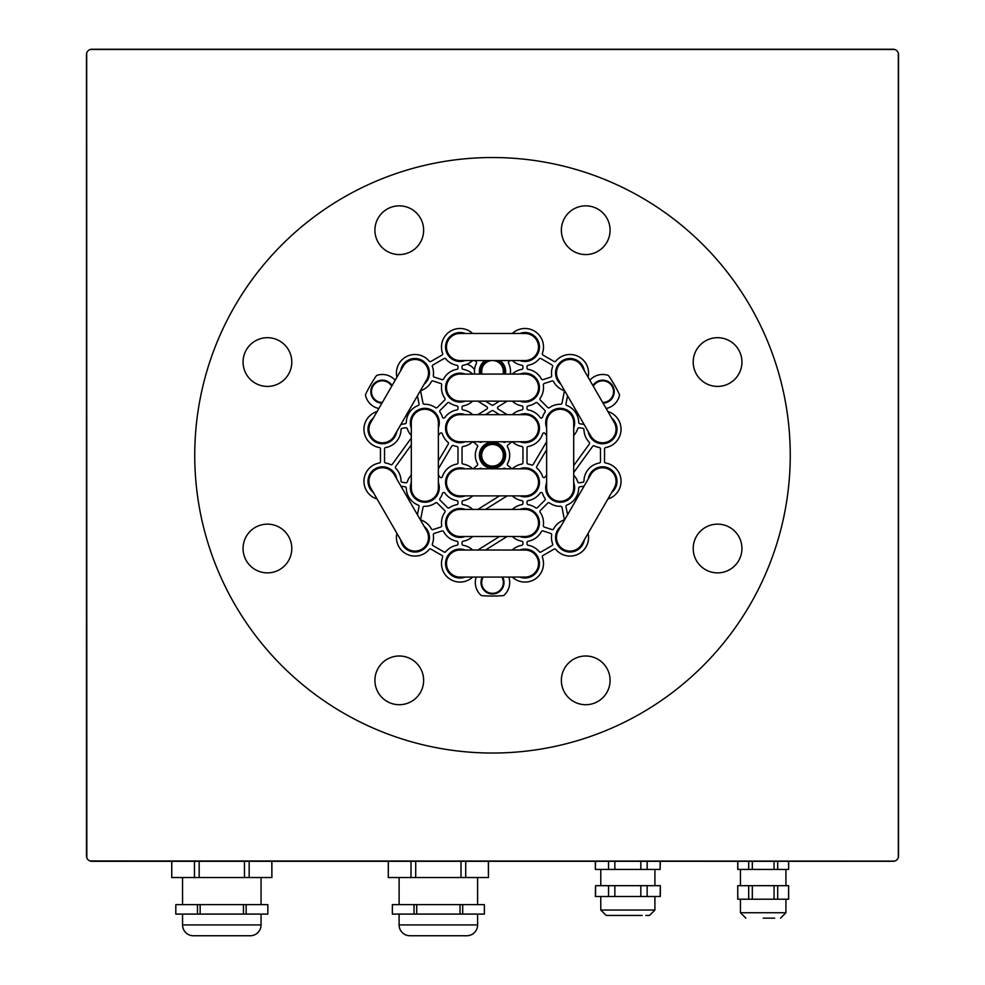 <?xml version="1.0" encoding="UTF-8"?>
<svg xmlns="http://www.w3.org/2000/svg" width="985" height="985" viewBox="0 0 985 985"><rect width="100%" height="100%" fill="white"/><g stroke="black" fill="none" stroke-linecap="round" stroke-linejoin="round"><path stroke-width="1.48" d="M374.916 230.207A24.366 24.366 0 0 0 399.27 254.573A24.366 24.366 0 0 0 423.636 230.207A24.366 24.366 0 0 0 399.27 205.84A24.366 24.366 0 0 0 374.916 230.207M243.061 362.049A24.366 24.366 0 0 0 267.427 386.415A24.366 24.366 0 0 0 291.794 362.049A24.366 24.366 0 0 0 267.427 337.695A24.366 24.366 0 0 0 243.061 362.049M243.061 548.51A24.366 24.366 0 0 0 267.427 572.876A24.366 24.366 0 0 0 291.794 548.51A24.366 24.366 0 0 0 267.427 524.143A24.366 24.366 0 0 0 243.061 548.51M374.916 680.352A24.366 24.366 0 0 0 399.27 704.718A24.366 24.366 0 0 0 423.636 680.352A24.366 24.366 0 0 0 399.27 655.998A24.366 24.366 0 0 0 374.916 680.352M561.364 680.352A24.366 24.366 0 0 0 585.73 704.718A24.366 24.366 0 0 0 610.084 680.352A24.366 24.366 0 0 0 585.73 655.998A24.366 24.366 0 0 0 561.364 680.352M693.206 548.51A24.366 24.366 0 0 0 717.572 572.876A24.366 24.366 0 0 0 741.939 548.51A24.366 24.366 0 0 0 717.572 524.143A24.366 24.366 0 0 0 693.206 548.51M693.206 362.049A24.366 24.366 0 0 0 717.572 386.415A24.366 24.366 0 0 0 741.939 362.049A24.366 24.366 0 0 0 717.572 337.695A24.366 24.366 0 0 0 693.206 362.049M561.364 230.207A24.366 24.366 0 0 0 585.73 254.573A24.366 24.366 0 0 0 610.084 230.207A24.366 24.366 0 0 0 585.73 205.84A24.366 24.366 0 0 0 561.364 230.207M425.335 382.131A13.802 13.802 0 0 0 417.209 359.39A13.802 13.802 0 0 0 401.892 368.599M372.133 420.152A13.802 13.802 0 0 0 380.259 442.893A13.802 13.802 0 0 0 395.576 433.683M395.576 476.875A13.802 13.802 0 0 0 368.685 481.283A13.802 13.802 0 0 0 372.133 490.407M401.892 541.959A13.802 13.802 0 0 0 428.783 537.551A13.802 13.802 0 0 0 425.335 528.428M462.741 550.024A13.802 13.802 0 0 0 446.217 563.555A13.802 13.802 0 0 0 462.741 577.087M522.259 577.087A13.802 13.802 0 0 0 538.783 563.555A13.802 13.802 0 0 0 522.259 550.024M559.665 528.428A13.802 13.802 0 0 0 567.791 551.169A13.802 13.802 0 0 0 583.108 541.959M612.867 490.407A13.802 13.802 0 0 0 604.741 467.666A13.802 13.802 0 0 0 589.424 476.875M589.424 433.683A13.802 13.802 0 0 0 616.314 429.275A13.802 13.802 0 0 0 612.867 420.152M583.108 368.599A13.802 13.802 0 0 0 556.217 373.007A13.802 13.802 0 0 0 559.665 382.131M438.362 425.52A13.802 13.802 0 0 0 424.831 408.997A13.802 13.802 0 0 0 411.299 425.52M411.299 485.039A13.802 13.802 0 0 0 424.831 501.562A13.802 13.802 0 0 0 438.362 485.039M462.741 509.417A13.802 13.802 0 0 0 446.217 522.949A13.802 13.802 0 0 0 462.741 536.493M522.259 536.493A13.802 13.802 0 0 0 538.783 522.949A13.802 13.802 0 0 0 522.259 509.417M546.638 485.039A13.802 13.802 0 0 0 560.169 501.562A13.802 13.802 0 0 0 573.701 485.039M573.701 425.52A13.802 13.802 0 0 0 560.169 408.997A13.802 13.802 0 0 0 546.638 425.52M480.052 455.279A12.448 12.448 0 0 0 492.5 467.727A12.448 12.448 0 0 0 504.948 455.279A12.448 12.448 0 0 0 492.5 442.831A12.448 12.448 0 0 0 480.052 455.279M462.741 468.811A13.802 13.802 0 0 0 446.217 482.354A13.802 13.802 0 0 0 462.741 495.886M522.259 495.886A13.802 13.802 0 0 0 538.783 482.354A13.802 13.802 0 0 0 522.259 468.811M522.259 360.535A13.802 13.802 0 0 0 538.783 347.003A13.802 13.802 0 0 0 522.259 333.472M462.741 333.472A13.802 13.802 0 0 0 446.217 347.003A13.802 13.802 0 0 0 462.741 360.535M522.259 401.141A13.802 13.802 0 0 0 538.783 387.61A13.802 13.802 0 0 0 522.259 374.078M462.741 374.078A13.802 13.802 0 0 0 446.217 387.61A13.802 13.802 0 0 0 462.741 401.141M486.356 360.535A12.448 12.448 0 0 0 480.348 374.078M504.652 374.078A12.448 12.448 0 0 0 498.644 360.535M522.259 441.748A13.802 13.802 0 0 0 538.783 428.216A13.802 13.802 0 0 0 522.259 414.673M462.741 414.673A13.802 13.802 0 0 0 446.217 428.216A13.802 13.802 0 0 0 462.741 441.748M790.253 455.279A297.753 297.753 0 0 0 492.5 157.526A297.753 297.753 0 0 0 194.747 455.279A297.753 297.753 0 0 0 492.5 753.033A297.753 297.753 0 0 0 790.253 455.279M538.512 347.003A13.531 13.531 0 0 0 524.98 333.472L460.02 333.472A13.531 13.531 0 0 0 446.488 347.003A13.531 13.531 0 0 0 460.02 360.535L524.98 360.535A13.531 13.531 0 0 0 538.512 347.003A13.531 13.531 0 0 1 524.98 360.535M538.512 387.61A13.531 13.531 0 0 0 524.98 374.078L460.02 374.078A13.531 13.531 0 0 0 446.488 387.61A13.531 13.531 0 0 0 460.02 401.141L524.98 401.141A13.531 13.531 0 0 0 538.512 387.61A13.531 13.531 0 0 1 524.98 401.141M375.728 440.997A13.531 13.531 0 0 0 394.209 436.035L426.69 379.779A13.531 13.531 0 0 0 421.74 361.286A13.531 13.531 0 0 0 403.247 366.248L370.766 422.503A13.531 13.531 0 0 0 375.728 440.997A13.531 13.531 0 0 1 370.766 422.503M609.272 440.997A13.531 13.531 0 0 0 614.234 422.503L581.753 366.248A13.531 13.531 0 0 0 563.26 361.286A13.531 13.531 0 0 0 558.31 379.779L590.791 436.035A13.531 13.531 0 0 0 609.272 440.997A13.531 13.531 0 0 1 590.791 436.035M424.831 501.303A13.531 13.531 0 0 0 438.362 487.76L438.362 422.799A13.531 13.531 0 0 0 424.831 409.267A13.531 13.531 0 0 0 411.299 422.799L411.299 487.76A13.531 13.531 0 0 0 424.831 501.303A13.531 13.531 0 0 1 411.299 487.76M421.74 549.273A13.531 13.531 0 0 0 426.69 530.78L394.209 474.524A13.531 13.531 0 0 0 375.728 469.562A13.531 13.531 0 0 0 370.766 488.055L403.247 544.311A13.531 13.531 0 0 0 421.74 549.273A13.531 13.531 0 0 1 403.247 544.311M538.512 428.216A13.531 13.531 0 0 0 524.98 414.673L460.02 414.673A13.531 13.531 0 0 0 446.488 428.216A13.531 13.531 0 0 0 460.02 441.748L524.98 441.748A13.531 13.531 0 0 0 538.512 428.216A13.531 13.531 0 0 1 524.98 441.748M538.512 482.354A13.531 13.531 0 0 0 524.98 468.811L460.02 468.811A13.531 13.531 0 0 0 446.488 482.354A13.531 13.531 0 0 0 460.02 495.886L524.98 495.886A13.531 13.531 0 0 0 538.512 482.354A13.531 13.531 0 0 1 524.98 495.886M538.512 522.949A13.531 13.531 0 0 0 524.98 509.417L460.02 509.417A13.531 13.531 0 0 0 446.488 522.949A13.531 13.531 0 0 0 460.02 536.493L524.98 536.493A13.531 13.531 0 0 0 538.512 522.949A13.531 13.531 0 0 1 524.98 536.493M538.512 563.555A13.531 13.531 0 0 0 524.98 550.024L460.02 550.024A13.531 13.531 0 0 0 446.488 563.555A13.531 13.531 0 0 0 460.02 577.087L524.98 577.087A13.531 13.531 0 0 0 538.512 563.555A13.531 13.531 0 0 1 524.98 577.087M560.169 501.303A13.531 13.531 0 0 0 573.701 487.76L573.701 422.799A13.531 13.531 0 0 0 560.169 409.267A13.531 13.531 0 0 0 546.638 422.799L546.638 487.76A13.531 13.531 0 0 0 560.169 501.303A13.531 13.531 0 0 1 546.638 487.76M563.26 549.273A13.531 13.531 0 0 0 581.753 544.311L614.234 488.055A13.531 13.531 0 0 0 609.272 469.562A13.531 13.531 0 0 0 590.791 474.524L558.31 530.78A13.531 13.531 0 0 0 563.26 549.273A13.531 13.531 0 0 1 558.31 530.78M583.44 486.258A1.354 1.354 0 0 1 583.994 486.294A1.354 1.354 0 0 0 583.44 486.258L579.857 486.799A1.354 1.354 0 0 0 578.712 488.117A18.543 18.543 0 0 1 566.818 505.071A1.354 1.354 0 0 0 565.969 506.598L567.582 514.724M421.617 390.319A1.354 1.354 0 0 0 420.767 391.845L423.008 403.173A1.354 1.354 0 0 0 424.375 404.256A18.543 18.543 0 0 1 435.518 407.642A1.354 1.354 0 0 0 437.254 407.494L444.715 400.033A1.354 1.354 0 0 0 444.863 398.297A18.543 18.543 0 0 1 441.662 384.975A1.354 1.354 0 0 0 440.738 383.497L432.994 380.986A1.354 1.354 0 0 0 431.381 381.651A18.543 18.543 0 0 1 421.617 390.319A1.354 1.354 0 0 0 420.767 391.845M411.299 444.961L395.625 466.594A1.354 1.354 0 0 0 395.761 468.331A18.543 18.543 0 0 1 401.03 480.939A1.354 1.354 0 0 0 402.175 482.244L405.758 482.798A1.354 1.354 0 0 0 407.248 481.887A18.543 18.543 0 0 1 411.299 475.09M434.25 533.439A1.354 1.354 0 0 0 433.326 534.917A18.543 18.543 0 0 1 432.378 543.954A1.354 1.354 0 0 0 432.969 545.591L444.05 551.994A1.354 1.354 0 0 0 445.774 551.686A18.543 18.543 0 0 1 456.868 545.284A1.354 1.354 0 0 0 457.988 543.954L457.988 542.563A1.354 1.354 0 0 0 456.868 541.221A18.543 18.543 0 0 1 443.607 531.58A1.354 1.354 0 0 0 441.994 530.927L434.25 533.439A1.354 1.354 0 0 0 433.326 534.917M420.767 518.713A1.354 1.354 0 0 0 421.617 520.24A18.543 18.543 0 0 1 431.381 528.92A1.354 1.354 0 0 0 432.994 529.573L440.738 527.061A1.354 1.354 0 0 0 441.662 525.584A18.543 18.543 0 0 1 444.863 512.262A1.354 1.354 0 0 0 444.715 510.525L437.254 503.064A1.354 1.354 0 0 0 435.518 502.916A18.543 18.543 0 0 1 424.375 506.302A1.354 1.354 0 0 0 423.008 507.386L420.767 518.713A1.354 1.354 0 0 0 421.617 520.24M439.975 498.459A1.354 1.354 0 0 0 440.123 500.195L447.584 507.657A1.354 1.354 0 0 0 449.332 507.804A18.543 18.543 0 0 1 456.868 504.677A1.354 1.354 0 0 0 457.988 503.347L457.988 501.956A1.354 1.354 0 0 0 456.868 500.626A18.543 18.543 0 0 1 444.875 493.054A1.354 1.354 0 0 0 442.487 493.423A18.543 18.543 0 0 1 439.975 498.459A1.354 1.354 0 0 0 440.123 500.195M543.338 525.584A1.354 1.354 0 0 0 544.262 527.061L552.006 529.573A1.354 1.354 0 0 0 553.619 528.92A18.543 18.543 0 0 1 563.383 520.24A1.354 1.354 0 0 0 564.233 518.713L561.992 507.386A1.354 1.354 0 0 0 560.625 506.302A18.543 18.543 0 0 1 549.482 502.916A1.354 1.354 0 0 0 547.746 503.064L540.285 510.525A1.354 1.354 0 0 0 540.137 512.262A18.543 18.543 0 0 1 543.338 525.584A1.354 1.354 0 0 0 543.326 525.781M546.638 449.689L536.702 466.508A1.354 1.354 0 0 0 536.997 468.22A18.543 18.543 0 0 1 542.637 476.691A1.354 1.354 0 0 0 545.037 477.06A18.543 18.543 0 0 1 546.638 475.09M567.582 395.835L565.969 403.961A1.354 1.354 0 0 0 566.818 405.488A18.543 18.543 0 0 1 578.712 422.442A1.354 1.354 0 0 0 579.857 423.759L583.44 424.301A1.354 1.354 0 0 0 583.994 424.276A1.354 1.354 0 0 1 583.44 424.301M540.137 398.297A1.354 1.354 0 0 0 540.285 400.033L547.746 407.494A1.354 1.354 0 0 0 549.482 407.642A18.543 18.543 0 0 1 560.625 404.256A1.354 1.354 0 0 0 561.992 403.173L564.233 391.845A1.354 1.354 0 0 0 563.383 390.319A18.543 18.543 0 0 1 553.619 381.651A1.354 1.354 0 0 0 552.006 380.986L544.262 383.497A1.354 1.354 0 0 0 543.338 384.975A18.543 18.543 0 0 1 540.137 398.297A1.354 1.354 0 0 0 540.285 400.033M528.132 365.275A1.354 1.354 0 0 0 527.012 366.617L527.012 368.008A1.354 1.354 0 0 0 528.132 369.338A18.543 18.543 0 0 1 541.393 378.979A1.354 1.354 0 0 0 543.006 379.631L550.75 377.12A1.354 1.354 0 0 0 551.674 375.642A18.543 18.543 0 0 1 552.622 366.605A1.354 1.354 0 0 0 552.031 364.967L540.95 358.565A1.354 1.354 0 0 0 539.226 358.872A18.543 18.543 0 0 1 528.132 365.275A1.354 1.354 0 0 0 527.012 366.617L527.012 366.617M472.689 360.535A18.543 18.543 0 0 1 463.172 365.275A1.354 1.354 0 0 0 462.051 366.617L462.051 368.008A1.354 1.354 0 0 0 463.172 369.338A18.543 18.543 0 0 1 472.295 373.709A1.354 1.354 0 0 0 474.536 372.601A18.001 18.001 0 0 1 476.432 363.256A1.354 1.354 0 0 0 476.038 361.557L474.684 360.535M433.326 375.642A1.354 1.354 0 0 0 434.25 377.12L441.994 379.631A1.354 1.354 0 0 0 443.607 378.979A18.543 18.543 0 0 1 456.868 369.338A1.354 1.354 0 0 0 457.988 368.008L457.988 366.617A1.354 1.354 0 0 0 456.868 365.275A18.543 18.543 0 0 1 445.774 358.872A1.354 1.354 0 0 0 444.05 358.565L432.969 364.967A1.354 1.354 0 0 0 432.378 366.605A18.543 18.543 0 0 1 433.326 375.642A1.354 1.354 0 0 0 433.314 375.839M440.123 410.376A1.354 1.354 0 0 0 439.975 412.112A18.543 18.543 0 0 1 442.487 417.135A1.354 1.354 0 0 0 444.875 417.505A18.543 18.543 0 0 1 456.868 409.945A1.354 1.354 0 0 0 457.988 408.603L457.988 407.211A1.354 1.354 0 0 0 456.868 405.882A18.543 18.543 0 0 1 449.332 402.754A1.354 1.354 0 0 0 447.584 402.902L440.123 410.376A1.354 1.354 0 0 0 439.975 412.112M507.804 445.171A1.354 1.354 0 0 0 507.497 446.87A17.188 17.188 0 0 1 507.497 463.689A1.354 1.354 0 0 0 507.804 465.388L511.215 468.244A1.354 1.354 0 0 0 512.963 468.232A18.543 18.543 0 0 1 521.828 464.083A1.354 1.354 0 0 0 522.949 462.741L522.949 447.818A1.354 1.354 0 0 0 521.828 446.488A18.543 18.543 0 0 1 512.963 442.327A1.354 1.354 0 0 0 511.215 442.327L507.804 445.171A1.354 1.354 0 0 0 507.497 446.87M510.316 360.535L508.962 361.557A1.354 1.354 0 0 0 508.568 363.256A18.001 18.001 0 0 1 510.292 374.078A18.001 18.001 0 0 0 508.568 363.256M507.152 401.141L498.164 406.768A1.354 1.354 0 0 0 498.164 409.058L507.152 414.673M395.17 380.235A1.354 1.354 0 0 1 395.071 380.136A17.188 17.188 0 0 0 376.996 375.322A1.354 1.354 0 0 0 376.295 375.851A140.756 140.756 0 0 0 365.607 394.357A1.354 1.354 0 0 0 365.509 395.231A17.188 17.188 0 0 0 378.708 408.479A1.354 1.354 0 0 1 378.843 408.516M588.082 377.218A18.543 18.543 0 0 0 555.786 361.15A1.354 1.354 0 0 1 554.062 361.446L542.981 355.056A1.354 1.354 0 0 1 542.378 353.406A18.543 18.543 0 0 0 512.311 333.472M411.299 435.469A18.543 18.543 0 0 1 407.248 428.672A1.354 1.354 0 0 0 405.758 427.773L402.175 428.315A1.354 1.354 0 0 0 401.03 429.632A18.543 18.543 0 0 1 385.64 447.547A1.354 1.354 0 0 0 384.519 448.877L384.519 461.682A1.354 1.354 0 0 0 385.64 463.012A18.543 18.543 0 0 1 390.651 464.637A1.354 1.354 0 0 0 392.338 464.218L411.299 438.029M401.56 424.301A1.354 1.354 0 0 1 401.006 424.276A1.354 1.354 0 0 0 401.56 424.301L405.143 423.759A1.354 1.354 0 0 0 406.288 422.442A18.543 18.543 0 0 1 418.182 405.488A1.354 1.354 0 0 0 419.031 403.961L417.418 395.835M417.418 514.724L419.031 506.598A1.354 1.354 0 0 0 418.182 505.071A18.543 18.543 0 0 1 406.288 488.117A1.354 1.354 0 0 0 405.143 486.812L401.56 486.258A1.354 1.354 0 0 0 401.006 486.294A1.354 1.354 0 0 1 401.56 486.258M472.689 536.493A18.543 18.543 0 0 1 463.172 541.221A1.354 1.354 0 0 0 462.051 542.563L462.051 543.954A1.354 1.354 0 0 0 463.172 545.284A18.543 18.543 0 0 1 472.689 550.024M512.311 509.417A18.543 18.543 0 0 1 521.828 504.677A1.354 1.354 0 0 0 522.949 503.347L522.949 501.956A1.354 1.354 0 0 0 521.828 500.626A18.543 18.543 0 0 1 512.311 495.886M438.362 460.869L448.298 444.063A1.354 1.354 0 0 0 448.003 442.339A18.543 18.543 0 0 1 442.363 433.868A1.354 1.354 0 0 0 439.963 433.498A18.543 18.543 0 0 1 438.362 435.469M477.848 414.673L486.836 409.058A1.354 1.354 0 0 0 486.836 406.768L477.848 401.141M472.689 401.141A18.543 18.543 0 0 1 463.172 405.882A1.354 1.354 0 0 0 462.051 407.211L462.051 408.603A1.354 1.354 0 0 0 463.172 409.945A18.543 18.543 0 0 1 472.689 414.673M438.362 475.09A18.543 18.543 0 0 1 439.963 477.06A1.354 1.354 0 0 0 442.363 476.691A18.543 18.543 0 0 1 456.868 464.083A1.354 1.354 0 0 0 457.988 462.741L457.988 447.818A1.354 1.354 0 0 0 456.868 446.488A18.543 18.543 0 0 1 453.432 445.552A1.354 1.354 0 0 0 451.795 446.119L438.362 468.848M481.899 468.811A17.188 17.188 0 0 1 481.53 468.515A1.354 1.354 0 0 0 479.793 468.515L479.424 468.811M546.638 435.469A18.543 18.543 0 0 1 545.037 433.498A1.354 1.354 0 0 0 542.637 433.868A18.543 18.543 0 0 1 528.132 446.488A1.354 1.354 0 0 0 527.012 447.818L527.012 462.741A1.354 1.354 0 0 0 528.132 464.083A18.543 18.543 0 0 1 531.568 465.019A1.354 1.354 0 0 0 533.205 464.44L546.638 441.711M503.101 441.748A17.188 17.188 0 0 1 503.47 442.056A1.354 1.354 0 0 0 505.206 442.056L505.576 441.748M479.424 441.748L479.793 442.056A1.354 1.354 0 0 0 481.53 442.056A17.188 17.188 0 0 1 481.899 441.748M606.157 408.516A1.354 1.354 0 0 1 606.292 408.479A17.188 17.188 0 0 0 619.491 395.231A1.354 1.354 0 0 0 619.393 394.357A140.756 140.756 0 0 0 608.705 375.851A1.354 1.354 0 0 0 608.004 375.322A17.188 17.188 0 0 0 589.929 380.136A1.354 1.354 0 0 1 589.83 380.235A1.354 1.354 0 0 0 589.929 380.136M472.689 333.472A18.543 18.543 0 0 0 442.622 353.406A1.354 1.354 0 0 1 442.019 355.056L430.938 361.446A1.354 1.354 0 0 1 429.214 361.15A18.543 18.543 0 0 0 396.918 377.218M377.107 411.533A18.543 18.543 0 0 0 379.336 447.547A1.354 1.354 0 0 1 380.456 448.877L380.456 461.682A1.354 1.354 0 0 1 379.336 463.012A18.543 18.543 0 0 0 377.107 499.026M396.918 533.341A18.543 18.543 0 0 0 429.214 549.421A1.354 1.354 0 0 1 430.938 549.113L442.019 555.515A1.354 1.354 0 0 1 442.622 557.153A18.543 18.543 0 0 0 472.689 577.087M476.174 577.087A1.354 1.354 0 0 1 476.137 577.222A17.188 17.188 0 0 0 481.012 595.285A1.354 1.354 0 0 0 481.813 595.63A140.756 140.756 0 0 0 503.187 595.63A1.354 1.354 0 0 0 503.988 595.285A17.188 17.188 0 0 0 508.863 577.222A1.354 1.354 0 0 1 508.826 577.087A1.354 1.354 0 0 0 508.863 577.222M512.311 577.087A18.543 18.543 0 0 0 542.378 557.153A1.354 1.354 0 0 1 542.981 555.515L554.062 549.113A1.354 1.354 0 0 1 555.786 549.421A18.543 18.543 0 0 0 588.082 533.341M607.893 499.026A18.543 18.543 0 0 0 605.664 463.012A1.354 1.354 0 0 1 604.544 461.682L604.544 448.877A1.354 1.354 0 0 1 605.664 447.547A18.543 18.543 0 0 0 607.893 411.533M512.311 414.673A18.543 18.543 0 0 1 521.828 409.945A1.354 1.354 0 0 0 522.949 408.603L522.949 407.211A1.354 1.354 0 0 0 521.828 405.882A18.543 18.543 0 0 1 512.311 401.141M512.311 374.078A18.543 18.543 0 0 1 521.828 369.338A1.354 1.354 0 0 0 522.949 368.008L522.949 366.617A1.354 1.354 0 0 0 521.828 365.275A18.543 18.543 0 0 1 512.311 360.535M477.503 446.87A1.354 1.354 0 0 0 477.196 445.171L473.785 442.327A1.354 1.354 0 0 0 472.037 442.327A18.543 18.543 0 0 1 463.172 446.488A1.354 1.354 0 0 0 462.051 447.818L462.051 462.741A1.354 1.354 0 0 0 463.172 464.083A18.543 18.543 0 0 1 472.037 468.232A1.354 1.354 0 0 0 473.785 468.244L477.196 465.388A1.354 1.354 0 0 0 477.503 463.689A17.188 17.188 0 0 1 477.503 446.87A1.354 1.354 0 0 0 477.196 445.171M472.689 495.886A18.543 18.543 0 0 1 463.172 500.626A1.354 1.354 0 0 0 462.051 501.956L462.051 503.347A1.354 1.354 0 0 0 463.172 504.677A18.543 18.543 0 0 1 472.689 509.417M499.493 414.673L493.214 410.757A1.354 1.354 0 0 0 491.786 410.757L485.506 414.673M528.132 405.882A1.354 1.354 0 0 0 527.012 407.211L527.012 408.603A1.354 1.354 0 0 0 528.132 409.945A18.543 18.543 0 0 1 540.125 417.505A1.354 1.354 0 0 0 542.513 417.135A18.543 18.543 0 0 1 545.025 412.112A1.354 1.354 0 0 0 544.877 410.376L537.416 402.902A1.354 1.354 0 0 0 535.668 402.754A18.543 18.543 0 0 1 528.132 405.882A1.354 1.354 0 0 0 527.012 407.211M573.701 465.597L589.375 443.964A1.354 1.354 0 0 0 589.239 442.228A18.543 18.543 0 0 1 583.97 429.632A1.354 1.354 0 0 0 582.824 428.315L579.242 427.773A1.354 1.354 0 0 0 577.752 428.672A18.543 18.543 0 0 1 573.701 435.469M573.701 475.09A18.543 18.543 0 0 1 577.752 481.887A1.354 1.354 0 0 0 579.242 482.798L582.824 482.244A1.354 1.354 0 0 0 583.97 480.939A18.543 18.543 0 0 1 599.36 463.012A1.354 1.354 0 0 0 600.481 461.682L600.481 448.877A1.354 1.354 0 0 0 599.36 447.547A18.543 18.543 0 0 1 594.349 445.922A1.354 1.354 0 0 0 592.662 446.34L573.701 472.529M528.132 500.626A1.354 1.354 0 0 0 527.012 501.956L527.012 503.347A1.354 1.354 0 0 0 528.132 504.677A18.543 18.543 0 0 1 535.668 507.804A1.354 1.354 0 0 0 537.416 507.657L544.877 500.195A1.354 1.354 0 0 0 545.025 498.459A18.543 18.543 0 0 1 542.513 493.423A1.354 1.354 0 0 0 540.125 493.054A18.543 18.543 0 0 1 528.132 500.626A1.354 1.354 0 0 0 527.012 501.956M551.674 534.917A1.354 1.354 0 0 0 550.75 533.439L543.006 530.927A1.354 1.354 0 0 0 541.393 531.58A18.543 18.543 0 0 1 528.132 541.221A1.354 1.354 0 0 0 527.012 542.563L527.012 543.954A1.354 1.354 0 0 0 528.132 545.284A18.543 18.543 0 0 1 539.226 551.686A1.354 1.354 0 0 0 540.95 551.994L552.031 545.591A1.354 1.354 0 0 0 552.622 543.954A18.543 18.543 0 0 1 551.674 534.917A1.354 1.354 0 0 0 550.75 533.439M512.311 550.024A18.543 18.543 0 0 1 521.828 545.284A1.354 1.354 0 0 0 522.949 543.954L522.949 542.563A1.354 1.354 0 0 0 521.828 541.221A18.543 18.543 0 0 1 512.311 536.493M603.066 403.173A11.5 11.5 0 0 0 605.837 380.604A11.5 11.5 0 0 0 592.908 385.591M392.092 385.591A11.5 11.5 0 0 0 370.816 391.673A11.5 11.5 0 0 0 381.934 403.173M482.354 577.087A11.5 11.5 0 0 0 492.5 594.004A11.5 11.5 0 0 0 502.645 577.087M566.818 505.071A1.354 1.354 0 0 0 565.969 506.598M395.625 466.594A1.354 1.354 0 0 0 395.761 468.331M540.285 510.525A1.354 1.354 0 0 0 540.137 512.262M536.702 466.508A1.354 1.354 0 0 0 536.517 467.185M565.969 403.961A1.354 1.354 0 0 0 566.818 405.488M463.172 365.275A1.354 1.354 0 0 0 462.051 366.617L462.051 366.617M432.969 364.967A1.354 1.354 0 0 0 432.378 366.605M508.962 361.557A1.354 1.354 0 0 0 508.42 362.64M498.164 406.768A1.354 1.354 0 0 0 498.164 409.058M424.116 384.236A14.479 14.479 0 0 0 416.126 358.577A14.479 14.479 0 0 0 400.673 370.705M373.34 418.046A14.479 14.479 0 0 0 381.33 443.706A14.479 14.479 0 0 0 396.783 431.578M396.783 478.981A14.479 14.479 0 0 0 381.33 466.853A14.479 14.479 0 0 0 373.34 492.512M400.673 539.854A14.479 14.479 0 0 0 416.126 551.982A14.479 14.479 0 0 0 424.116 526.322M465.166 550.024A14.479 14.479 0 0 0 445.54 563.555A14.479 14.479 0 0 0 465.166 577.087M519.834 577.087A14.479 14.479 0 0 0 539.46 563.555A14.479 14.479 0 0 0 519.834 550.024M560.884 526.322A14.479 14.479 0 0 0 568.874 551.982A14.479 14.479 0 0 0 584.327 539.854M611.66 492.512A14.479 14.479 0 0 0 603.67 466.853A14.479 14.479 0 0 0 588.217 478.981M588.217 431.578A14.479 14.479 0 0 0 603.67 443.706A14.479 14.479 0 0 0 611.66 418.046M584.327 370.705A14.479 14.479 0 0 0 568.874 358.577A14.479 14.479 0 0 0 560.884 384.236M438.362 427.946A14.479 14.479 0 0 0 424.831 408.319A14.479 14.479 0 0 0 411.299 427.946M411.299 482.613A14.479 14.479 0 0 0 424.831 502.239A14.479 14.479 0 0 0 438.362 482.613M465.166 509.417A14.479 14.479 0 0 0 445.54 522.949A14.479 14.479 0 0 0 465.166 536.493M519.834 536.493A14.479 14.479 0 0 0 539.46 522.949A14.479 14.479 0 0 0 519.834 509.417M546.638 482.613A14.479 14.479 0 0 0 560.169 502.239A14.479 14.479 0 0 0 573.701 482.613M573.701 427.946A14.479 14.479 0 0 0 560.169 408.319A14.479 14.479 0 0 0 546.638 427.946M479.375 455.279A13.125 13.125 0 0 0 492.5 468.404A13.125 13.125 0 0 0 505.625 455.279A13.125 13.125 0 0 0 492.5 442.154A13.125 13.125 0 0 0 479.375 455.279M465.166 468.811A14.479 14.479 0 0 0 445.54 482.354A14.479 14.479 0 0 0 465.166 495.886M519.834 495.886A14.479 14.479 0 0 0 539.46 482.354A14.479 14.479 0 0 0 519.834 468.811M519.834 360.535A14.479 14.479 0 0 0 539.46 347.003A14.479 14.479 0 0 0 519.834 333.472M465.166 333.472A14.479 14.479 0 0 0 445.54 347.003A14.479 14.479 0 0 0 465.166 360.535M519.834 401.141A14.479 14.479 0 0 0 539.46 387.61A14.479 14.479 0 0 0 519.834 374.078M465.166 374.078A14.479 14.479 0 0 0 445.54 387.61A14.479 14.479 0 0 0 465.166 401.141M485.076 360.535A13.125 13.125 0 0 0 479.658 374.078M505.342 374.078A13.125 13.125 0 0 0 499.924 360.535M519.834 441.748A14.479 14.479 0 0 0 539.46 428.216A14.479 14.479 0 0 0 519.834 414.673M465.166 414.673A14.479 14.479 0 0 0 445.54 428.216A14.479 14.479 0 0 0 465.166 441.748M365.607 394.357A1.354 1.354 0 0 0 365.509 395.231M542.981 355.056A1.354 1.354 0 0 1 542.378 353.406M390.651 464.637A1.354 1.354 0 0 0 392.338 464.218M384.519 461.682A1.354 1.354 0 0 0 385.64 463.012M385.64 447.547A1.354 1.354 0 0 0 384.519 448.877M402.175 428.315A1.354 1.354 0 0 0 401.03 429.632M418.182 405.488A1.354 1.354 0 0 0 419.031 403.961M405.143 423.759A1.354 1.354 0 0 0 406.288 422.442M419.031 506.598A1.354 1.354 0 0 0 418.182 505.071M444.863 512.262A1.354 1.354 0 0 0 444.715 510.525M440.738 527.061A1.354 1.354 0 0 0 441.662 525.584M431.381 528.92A1.354 1.354 0 0 0 432.994 529.573M424.375 506.302A1.354 1.354 0 0 0 423.008 507.386M477.848 550.024L499.493 536.493M462.051 543.954A1.354 1.354 0 0 0 463.172 545.284M463.172 541.221A1.354 1.354 0 0 0 462.051 542.563M522.949 501.956A1.354 1.354 0 0 0 521.828 500.626M521.828 504.677A1.354 1.354 0 0 0 522.949 503.347M507.152 495.886L485.506 509.417M561.992 507.386A1.354 1.354 0 0 0 560.625 506.302M549.482 502.916A1.354 1.354 0 0 0 547.746 503.064M542.637 476.691A1.354 1.354 0 0 0 545.037 477.06M578.712 422.442A1.354 1.354 0 0 0 579.857 423.759M448.298 444.063A1.354 1.354 0 0 0 448.003 442.339M541.393 378.979A1.354 1.354 0 0 0 543.006 379.631M540.95 358.565A1.354 1.354 0 0 0 539.226 358.872M552.622 366.605A1.354 1.354 0 0 0 552.031 364.967M445.774 358.872A1.354 1.354 0 0 0 444.05 358.565M457.988 366.617A1.354 1.354 0 0 0 456.868 365.275M456.868 369.338A1.354 1.354 0 0 0 457.988 368.008M486.836 409.058A1.354 1.354 0 0 0 486.836 406.768M462.051 408.603A1.354 1.354 0 0 0 463.172 409.945M463.172 405.882A1.354 1.354 0 0 0 462.051 407.211M456.868 464.083A1.354 1.354 0 0 0 457.988 462.741M439.963 477.06A1.354 1.354 0 0 0 442.363 476.691M453.432 445.552A1.354 1.354 0 0 0 451.795 446.119M481.53 468.515A1.354 1.354 0 0 0 479.793 468.515M505.576 468.811L505.206 468.515A1.354 1.354 0 0 0 503.47 468.515A17.188 17.188 0 0 1 503.101 468.811M528.132 446.488A1.354 1.354 0 0 0 527.012 447.818M531.568 465.019A1.354 1.354 0 0 0 533.205 464.44M527.012 462.741A1.354 1.354 0 0 0 528.132 464.083M503.47 442.056A1.354 1.354 0 0 0 505.206 442.056M479.793 442.056A1.354 1.354 0 0 0 481.53 442.056M485.506 401.141L491.786 405.069A1.354 1.354 0 0 0 493.214 405.069L499.493 401.141M619.491 395.231A1.354 1.354 0 0 0 619.393 394.357M608.705 375.851A1.354 1.354 0 0 0 608.004 375.322M555.786 361.15A1.354 1.354 0 0 1 554.062 361.446M442.622 353.406A1.354 1.354 0 0 1 442.019 355.056M430.938 361.446A1.354 1.354 0 0 1 429.214 361.15M379.336 447.547A1.354 1.354 0 0 1 380.456 448.877M380.456 461.682A1.354 1.354 0 0 1 379.336 463.012M429.214 549.421A1.354 1.354 0 0 1 430.938 549.113M481.012 595.285A1.354 1.354 0 0 0 481.813 595.63M554.062 549.113A1.354 1.354 0 0 1 555.786 549.421M605.664 463.012A1.354 1.354 0 0 1 604.544 461.682M521.828 409.945A1.354 1.354 0 0 0 522.949 408.603M521.828 369.338A1.354 1.354 0 0 0 522.949 368.008M512.963 442.327A1.354 1.354 0 0 0 511.215 442.327M521.828 464.083A1.354 1.354 0 0 0 522.949 462.741M511.215 468.244A1.354 1.354 0 0 0 512.963 468.232M507.312 464.354A1.354 1.354 0 0 0 507.804 465.388M462.051 462.741A1.354 1.354 0 0 0 463.172 464.083M477.848 509.417L499.493 495.886M462.051 503.347A1.354 1.354 0 0 0 463.172 504.677M463.172 500.626A1.354 1.354 0 0 0 462.051 501.956M493.214 410.757A1.354 1.354 0 0 0 491.786 410.757M456.868 409.945A1.354 1.354 0 0 0 457.988 408.603M449.332 402.754A1.354 1.354 0 0 0 447.584 402.902M457.988 407.211A1.354 1.354 0 0 0 456.868 405.882M462.051 368.008A1.354 1.354 0 0 0 463.172 369.338M553.619 381.651A1.354 1.354 0 0 0 552.006 380.986M560.625 404.256A1.354 1.354 0 0 0 561.992 403.173M537.416 402.902A1.354 1.354 0 0 0 535.668 402.754M545.025 412.112A1.354 1.354 0 0 0 544.877 410.376M583.97 429.632A1.354 1.354 0 0 0 582.824 428.315M589.375 443.964A1.354 1.354 0 0 0 589.239 442.228M594.349 445.922A1.354 1.354 0 0 0 592.662 446.34M599.36 463.012A1.354 1.354 0 0 0 600.481 461.682M582.824 482.244A1.354 1.354 0 0 0 583.97 480.939M577.752 481.887A1.354 1.354 0 0 0 579.242 482.798M542.513 493.423A1.354 1.354 0 0 0 540.125 493.054M552.031 545.591A1.354 1.354 0 0 0 552.622 543.954M539.226 551.686A1.354 1.354 0 0 0 540.95 551.994M527.012 543.954A1.354 1.354 0 0 0 528.132 545.284M528.132 541.221A1.354 1.354 0 0 0 527.012 542.563M457.988 501.956A1.354 1.354 0 0 0 456.868 500.626M456.868 504.677A1.354 1.354 0 0 0 457.988 503.347M447.584 507.657A1.354 1.354 0 0 0 449.332 507.804M444.875 493.054A1.354 1.354 0 0 0 442.487 493.423M443.607 531.58A1.354 1.354 0 0 0 441.994 530.927M457.988 542.563A1.354 1.354 0 0 0 456.868 541.221M456.868 545.284A1.354 1.354 0 0 0 457.988 543.954M444.05 551.994A1.354 1.354 0 0 0 445.774 551.686M432.292 544.422A1.354 1.354 0 0 0 432.969 545.591M401.03 480.939A1.354 1.354 0 0 0 402.175 482.244M423.008 403.173A1.354 1.354 0 0 0 424.375 404.256M432.994 380.986A1.354 1.354 0 0 0 431.381 381.651M441.662 384.975A1.354 1.354 0 0 0 440.738 383.497M444.715 400.033A1.354 1.354 0 0 0 444.863 398.297M435.518 407.642A1.354 1.354 0 0 0 437.254 407.494M507.152 536.493L485.506 550.024M521.828 545.284A1.354 1.354 0 0 0 522.949 543.954M86.471 54.667A5.418 5.418 0 0 1 91.888 49.25L893.112 49.25A5.418 5.418 0 0 1 898.529 54.667L898.529 855.903A5.418 5.418 0 0 1 893.112 861.309L91.888 861.309A5.418 5.418 0 0 1 86.471 855.903L86.471 54.667M480.323 371.37A12.177 12.177 0 0 0 480.618 374.078A12.177 12.177 0 0 1 486.922 360.535M498.078 360.535A12.177 12.177 0 0 1 504.382 374.078A12.177 12.177 0 0 0 504.677 371.37M480.323 455.279A12.177 12.177 0 0 1 492.5 443.102A12.177 12.177 0 0 1 504.677 455.279A12.177 12.177 0 0 1 492.5 467.456A12.177 12.177 0 0 1 480.323 455.279A12.177 12.177 0 0 0 492.5 467.456A12.177 12.177 0 0 0 504.677 455.279M464.354 333.472A14.209 14.209 0 0 0 448.434 355.24A14.209 14.209 0 0 0 464.354 360.535M466.89 364.228A13.531 13.531 0 0 1 474.573 369.757M89.931 860.952L894.614 861.099M86.68 53.165L86.828 857.849M898.32 53.165L898.32 857.393M90.386 49.459L894.614 49.459M763.19 918.155L774.69 918.155M777.682 885.675L788.628 885.675L788.542 899.207L777.682 899.207L777.682 885.675L774.05 885.675L774.05 899.207L777.682 899.207M774.05 885.675L748.698 885.675L748.698 899.207L752.318 899.207L752.318 885.675M752.318 899.207L774.05 899.207M748.698 885.675L737.74 885.675L737.827 899.207L748.698 899.207M737.827 861.309L737.827 869.435L788.628 869.435L788.542 861.309M748.698 861.309L748.698 869.435M774.05 861.309L774.05 869.435M752.318 869.435L752.318 861.309M777.682 869.435L777.682 861.309M654.914 896.498L654.914 910.029L600.776 910.029L606.194 915.447L627.839 915.447C599.914 915.447 599.914 915.447 627.839 915.447L642.195 915.447M645.791 915.447L649.497 915.447L654.914 910.029M627.839 915.447C655.764 915.447 655.764 915.447 627.839 915.447M595.359 861.309L595.359 869.435L595.568 861.309M608.545 861.309L608.545 869.435L595.568 869.435M608.545 869.435L614.862 869.435L614.862 861.309M640.829 861.309L640.829 869.435L614.862 869.435M640.829 869.435L647.145 869.435L647.145 861.309M660.122 861.309L660.122 869.435L647.145 869.435M660.122 869.435L660.332 861.309M595.568 896.498L595.568 885.675L595.359 896.498L660.332 896.498L660.332 885.675L660.122 896.498M647.145 896.498L647.145 885.675L640.829 885.675L640.829 896.498M614.862 896.498L614.862 885.675L640.829 885.675M614.862 885.675L608.545 885.675L608.545 896.498M595.568 885.675L608.545 885.675M647.145 885.675L660.122 885.675M171.735 861.309L171.735 877.549L171.809 861.309M175.823 904.624L175.798 914.092L175.823 904.624L197.48 904.624L197.48 914.092L175.823 914.092M197.456 935.75L246.176 935.75M182.557 924.927L261.062 924.927A10.823 10.823 0 0 1 250.239 935.75L193.392 935.75A10.823 10.823 0 0 1 182.557 924.927L182.557 914.092M261.062 924.927L261.062 914.092M261.062 877.549L261.062 904.624M182.557 877.549L182.557 904.624M271.811 861.309L271.885 877.549L171.809 877.549M249.168 877.549L249.168 861.309M194.451 861.309L194.451 877.549M244.465 861.309L244.465 877.549M199.167 877.549L199.167 861.309M246.151 914.092L246.151 904.624L267.834 904.624L267.834 914.092L197.48 914.092M246.151 904.624L197.48 904.624M243.467 904.624L243.467 914.092M200.152 914.092L200.152 904.624M388.287 861.309L388.287 877.549L388.361 861.309M392.375 904.624L392.35 914.092L392.375 904.624L414.032 904.624L414.032 914.092L392.375 914.092M413.995 935.75L462.728 935.75M399.11 924.927L477.614 924.927A10.823 10.823 0 0 1 466.779 935.75L409.945 935.75A10.823 10.823 0 0 1 399.11 924.927L399.11 914.092M477.614 924.927L477.614 914.092M477.614 877.549L477.614 904.624M399.11 877.549L399.11 904.624M488.363 861.309L488.437 877.549L388.361 877.549M465.72 877.549L465.72 861.309M411.004 861.309L411.004 877.549M461.005 861.309L461.005 877.549M415.719 877.549L415.719 861.309M462.704 914.092L462.704 904.624L484.374 904.624L484.374 914.092L414.032 914.092M462.704 904.624L414.032 904.624M460.02 904.624L460.02 914.092M416.704 914.092L416.704 904.624M483.118 577.087A10.823 10.823 0 0 0 492.5 593.327A10.823 10.823 0 0 0 501.882 577.087M602.672 402.496A10.823 10.823 0 0 0 605.479 381.207A10.823 10.823 0 0 0 593.302 386.255M391.698 386.255A10.823 10.823 0 0 0 371.493 391.673A10.823 10.823 0 0 0 382.328 402.496M502.978 374.078A10.823 10.823 0 0 0 492.5 360.535A10.823 10.823 0 0 0 482.022 374.078M503.323 455.279A10.823 10.823 0 0 0 492.5 444.457A10.823 10.823 0 0 0 481.677 455.279A10.823 10.823 0 0 0 492.5 466.102A10.823 10.823 0 0 0 503.323 455.279M745.867 918.155L740.449 912.738L785.919 912.738L785.919 899.207M785.919 885.675L785.919 869.435M785.919 912.738L780.514 918.155M740.449 912.738L740.449 899.207M740.449 885.675L740.449 869.435M737.74 861.309L737.74 869.435M788.628 861.309L788.628 869.435M737.74 885.675L737.74 899.207M788.628 885.675L788.628 899.207M654.914 885.675L654.914 869.435M600.776 910.029L600.776 896.498M600.776 885.675L600.776 869.435M267.834 904.624L267.834 914.092M271.885 861.309L271.885 877.549M484.374 904.624L484.374 914.092M488.437 861.309L488.437 877.549"/></g></svg>
